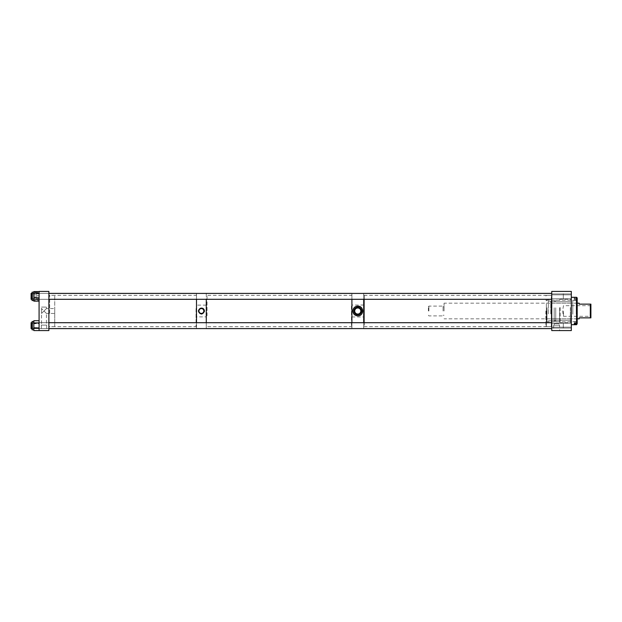 <?xml version="1.0" encoding="UTF-8"?>
<svg xmlns="http://www.w3.org/2000/svg" width="622" height="622" viewBox="0 0 622 622"><rect width="100%" height="100%" fill="white"/><g stroke="black" fill="none" stroke-linecap="round" stroke-linejoin="round"><path stroke-width="0.47" stroke-dasharray="3.11 2.33" d="M545.867 311L545.867 326.021L545.867 311M546.497 311L546.497 326.651L546.497 311M559.069 323.588L554.186 323.588L559.069 323.588L559.069 325.158L554.186 325.158L559.069 325.158M554.186 323.588L554.186 325.158M559.582 325.158L553.673 325.158L559.582 325.158L559.582 330.577L553.673 330.577L559.582 330.577M553.673 325.158L553.673 330.577M571.323 298.28L571.323 301.709L571.323 298.28M551.737 298.28L551.737 301.709L551.737 298.28M571.323 323.72L571.323 320.291L571.323 323.72M551.737 323.72L551.737 320.291L551.737 323.72M571.323 296.352L571.323 298.801L571.323 296.352M551.737 296.352L551.737 298.801L551.737 296.352M571.323 325.648L571.323 323.199L571.323 325.648M551.737 325.648L551.737 323.199L551.737 325.648M571.323 311L571.323 300.224L571.323 311M551.737 311L551.737 326.651L551.737 311M571.323 330.577L571.323 291.423L551.737 291.423L551.737 330.577L571.323 330.577M563.485 311L563.485 316.326L563.485 311M590.9 311L590.9 316.326L590.9 311M443.082 311L443.082 306.11L443.082 311M444.054 311L444.054 303.171L444.054 311M428.885 311L428.885 306.11L428.885 311M428.387 311L428.387 306.739L428.387 311M590.309 311L590.309 304.142L590.9 304.142L590.9 317.858L590.309 317.858L590.309 311M590.309 304.142L579.152 304.142L579.152 303.171M579.152 318.829L579.152 317.858L590.309 317.858M577.193 313.636L577.193 302.113L577.193 313.636M576.221 313.636L576.221 302.113L576.221 313.636M570.351 307.703L570.351 322.118L570.351 307.703M571.323 307.703L571.323 322.118L571.323 307.703M560.197 307.517L560.197 322.748L560.197 307.517M570.351 307.517L570.351 322.748L570.351 307.517M559.575 307.703L559.575 322.118L559.575 307.703M555.734 307.804L555.734 321.768L555.734 307.804M559.575 307.804L559.575 321.768L559.575 307.804M554.186 308.038L554.186 320.983L554.186 308.038M555.734 308.038L555.734 320.983L555.734 308.038M546.979 307.804L546.979 321.768L546.979 307.804M554.186 307.804L554.186 321.768L554.186 307.804M546.349 307.991L546.349 321.139L546.349 307.991M548.309 313.325L548.309 303.171L548.309 313.325M546.349 313.325L546.349 303.171L546.349 313.325M550.758 313.908L550.758 301.211L550.758 313.908M548.309 313.908L548.309 301.211L548.309 313.908M572.808 313.325L572.808 303.171L572.808 313.325M550.758 313.325L550.758 303.171L550.758 313.325M576.221 314.172L576.221 300.309L576.221 314.172M572.808 314.172L572.808 300.309L572.808 314.172M577.193 324.078L577.193 297.922M576.571 324.707L576.571 298.327L577.193 298.925M571.323 306.934L571.323 324.707L571.323 306.934M574.215 297.604L574.215 298.319L574.215 297.604L576.571 297.293M577.193 298.319L574.215 298.319L574.215 299.897L574.215 298.319L576.571 298.327M576.571 297.604L577.193 298.202M577.193 323.075L577.193 322.103L577.193 323.075M574.215 324.396L574.215 323.673M353.957 311.225A3.825 3.825 0 0 1 357.782 307.408A3.825 3.825 0 0 1 361.6 311.225A3.825 3.825 0 0 1 357.782 315.051A3.825 3.825 0 0 1 353.957 311.225A3.825 3.825 0 0 1 357.782 307.408A3.825 3.825 0 0 1 361.6 311.225A3.825 3.825 0 0 1 357.782 315.051A3.825 3.825 0 0 1 353.957 311.225M354.719 311.225A3.056 3.056 0 0 1 357.782 308.17A3.056 3.056 0 0 1 360.838 311.225A3.056 3.056 0 0 1 357.782 314.289A3.056 3.056 0 0 1 354.719 311.225A3.056 3.056 0 0 1 357.782 308.17A3.056 3.056 0 0 1 360.838 311.225A3.056 3.056 0 0 1 357.782 314.289A3.056 3.056 0 0 1 354.719 311.225M362.673 311.225C362.976 304.912 352.581 304.912 352.884 311.225A4.898 4.898 0 0 1 357.782 306.335A4.898 4.898 0 0 1 359.462 315.82C361.491 314.965 362.564 313.434 362.673 311.225M351.904 328.603L351.904 293.382M363.652 328.603L363.652 293.382M351.904 305.044L351.904 316.956L351.904 305.044L363.652 305.044L363.652 316.956L363.652 305.044M351.904 316.956L363.652 316.956M354.175 314.312A4.898 4.898 0 0 0 357.37 315.875M360.838 311A3.056 3.056 0 0 0 357.782 307.944A3.056 3.056 0 0 0 354.719 311A3.056 3.056 0 0 0 357.782 314.056A3.056 3.056 0 0 0 360.838 311M361.6 311A3.825 3.825 0 0 0 357.782 307.175A3.825 3.825 0 0 0 353.957 311A3.825 3.825 0 0 0 357.782 314.825A3.825 3.825 0 0 0 361.6 311M359.516 315.572A4.898 4.898 0 0 0 359.936 315.393M360.706 314.919A4.898 4.898 0 0 0 361.382 314.312M356.476 306.281A4.898 4.898 0 0 0 355.621 306.607M354.851 307.081A4.898 4.898 0 0 0 354.175 307.688M359.462 315.82L356.095 315.82A4.898 4.898 0 0 1 352.884 311.225C352.993 313.434 354.066 314.965 356.095 315.82M203.829 311A2.441 2.441 0 0 1 201.388 313.441A2.441 2.441 0 0 1 198.947 311A2.441 2.441 0 0 0 201.388 313.441A2.441 2.441 0 0 0 203.829 311A2.441 2.441 0 0 1 201.388 313.441A2.441 2.441 0 0 1 198.947 311A2.441 2.441 0 0 1 201.388 308.559A2.441 2.441 0 0 1 203.829 311A2.441 2.441 0 0 0 201.388 308.559A2.441 2.441 0 0 0 198.947 311A2.441 2.441 0 0 1 201.388 308.559A2.441 2.441 0 0 1 203.829 311M202.539 308.224A3.009 3.009 0 0 0 198.379 311A3.009 3.009 0 0 1 201.388 307.991A3.009 3.009 0 0 1 204.397 311C202.391 307.12 200.385 307.12 198.379 311C200.385 314.88 202.391 314.88 204.397 311A3.009 3.009 0 0 1 201.388 314.009A3.009 3.009 0 0 1 198.379 311A3.009 3.009 0 0 0 201.388 314.009M201.971 313.947A3.009 3.009 0 0 0 204.335 311.591M206.279 293.397L206.279 328.618M196.49 293.397L196.49 328.618M206.279 316.87L206.279 305.13L206.279 316.87L196.49 316.87L196.49 305.13L196.49 316.87M206.279 305.13L196.49 305.13M41.55 307.081L46.432 307.081L41.55 307.081L41.55 313.441L43.991 311L41.55 308.559L43.991 311L46.432 308.559L43.991 311L46.432 313.441L46.432 325.119L41.55 325.119L46.432 325.119M46.432 307.081L46.432 308.559L54.752 308.559L54.752 326.651L54.752 308.559M41.309 325.119L46.673 325.119L41.309 325.119L41.309 330.577L46.673 330.577L41.309 330.577M46.673 325.119L46.673 330.577M39.085 296.352L39.085 299.299L39.085 296.352M48.881 296.352L48.881 299.299L48.881 296.352M39.085 325.648L39.085 322.701L39.085 325.648M48.881 325.648L48.881 322.701L48.881 325.648M48.881 311L48.881 326.651L48.881 311M54.752 313.441L54.752 311L54.752 313.441L46.432 313.441L43.991 311L41.55 313.441L41.55 325.119M41.55 313.441L41.55 308.559M54.752 311L54.752 295.349L54.752 311M39.085 330.577L39.085 291.423L48.881 291.423L48.881 330.577L39.085 330.577M33.845 292.177L32.072 292.177L32.072 300.527L32.072 292.177L32.072 300.527L33.845 300.527L33.845 292.177L33.845 300.527M32.562 299.384L32.562 293.257L32.562 299.384M32.072 293.327L32.072 299.446L32.072 293.327M32.562 293.887L32.562 298.879L32.562 293.887M39.085 293.887L39.085 298.879L39.085 293.887M33.845 294.875L39.085 294.875L39.085 299.594L33.845 299.594L33.845 291.555M33.845 299.594L33.845 301.149M39.085 294.875L39.085 299.594M33.845 320.719L33.845 323.37L33.845 321.473L32.072 321.473L32.072 329.8M33.845 321.473L33.845 330.57M32.562 323.945L32.562 328.743L32.562 323.945M32.072 327.343L32.072 322.554L32.072 327.343M32.562 327.032L32.562 323.121L32.562 327.032M39.085 327.032L39.085 323.121L39.085 327.032M33.845 323.37L39.085 323.37L39.085 330.57L39.085 328.338L33.845 328.338M39.085 323.37L39.085 328.338M32.562 328.719L32.562 322.554L32.562 328.719L32.072 328.743L32.072 322.554L32.072 328.743L32.562 328.743M32.562 323.137L32.562 328.167L32.562 323.121L39.085 323.121L39.085 328.167L39.085 323.121L32.562 323.121M33.845 328.494L33.845 320.773L33.845 330.515L33.845 328.494L39.085 328.494L39.085 323.697L33.845 323.697M39.085 323.697L39.085 320.773L33.845 320.773M33.845 327.6L39.085 327.6L39.085 322.802L33.845 322.802M39.085 322.802L39.085 320.773M39.085 327.6L39.085 330.515L33.845 330.515M39.085 328.494L39.085 330.515M32.562 299.205L32.562 293.257L32.562 299.205M32.072 293.506L32.072 299.446L32.072 293.506M32.562 294.035L32.562 298.879L32.562 294.035M39.085 294.035L39.085 298.879L39.085 294.035M33.845 300.255L33.845 291.842L33.845 300.869L33.845 300.255L39.085 300.255L39.085 295.808L33.845 295.808M39.085 295.808L39.085 291.842L33.845 291.842M33.845 296.904L39.085 296.904L39.085 292.457L33.845 292.457M39.085 292.457L39.085 291.842M39.085 296.904L39.085 300.869L33.845 300.869M39.085 300.255L39.085 300.869M206.279 306.071L206.279 327.118L206.279 306.071M207.064 315.789L207.064 295.333L207.064 315.789M351.904 316.03L351.904 294.556L351.904 316.03M351.453 306.211L351.453 326.667L351.453 306.211M351.904 322.701L351.904 328.587M206.279 322.701L206.279 328.587M351.904 293.413L351.904 299.299M206.279 293.413L206.279 299.299M363.652 296.305L363.652 327.118L363.652 296.305M364.438 325.283L364.438 295.333L364.438 325.283M551.737 325.998L551.737 294.556L551.737 325.998M551.286 296.717L551.286 326.667L551.286 296.717M551.737 327.071L551.737 293.382L551.737 327.071M363.652 293.413L363.652 299.299M363.652 322.701L363.652 328.587M48.881 308.512L48.881 327.118L48.881 308.512M49.659 313.418L49.659 295.333L49.659 313.418M196.49 313.542L196.49 294.556L196.49 313.542M196.039 308.582L196.039 326.667L196.039 308.582M196.49 293.413L196.49 299.299M48.881 313.721L48.881 293.382L48.881 313.721M196.49 322.701L196.49 328.587M563.314 293.724L563.314 299.299L563.314 293.724M31.1 293.724L31.1 299.299L31.1 293.724M563.314 294.61L563.314 299.299L563.314 294.61M551.737 299.299L31.1 299.299L31.1 293.413L551.737 293.413M563.314 325.679L563.314 322.701L563.314 325.679M31.1 325.679L31.1 322.701L31.1 325.679M563.314 324.894L563.314 328.587L563.314 324.894M551.737 328.587L31.1 328.587L31.1 322.701L551.737 322.701M574.215 322.958L577.193 322.958M574.215 299.042L577.193 299.042M545.867 326.021L546.497 326.651L551.737 326.651M551.737 294.851L571.323 294.851L551.737 294.851M551.737 320.291L571.323 320.291L551.737 320.291M551.737 293.911L571.323 293.911L551.737 293.911M551.737 323.199L571.323 323.199L551.737 323.199M545.867 300.224L571.323 300.224M545.867 295.979L546.497 295.349L551.737 295.349M545.867 321.776L571.323 321.776M551.737 328.089L571.323 328.089L551.737 328.089M551.737 298.801L571.323 298.801L551.737 298.801M551.737 327.149L571.323 327.149L551.737 327.149M551.737 301.709L571.323 301.709L551.737 301.709M590.9 305.674L563.485 305.674L562.552 311L563.485 316.326L590.9 316.326M443.082 306.739L444.054 306.739M428.387 306.739L428.885 306.11L443.082 306.11M577.193 303.171L444.054 303.171M577.193 318.829L444.054 318.829M428.387 315.261L428.885 315.89L443.082 315.89M443.082 315.261L444.054 315.261M576.221 302.113L577.193 302.113M570.351 322.118L571.323 322.118M559.575 322.118L560.197 322.748L570.351 322.748M555.734 321.768L559.575 321.768M554.186 320.983L555.734 320.983M546.349 321.139L546.979 321.768L554.186 321.768M546.349 303.171L548.309 303.171M548.309 301.211L550.758 301.211M550.758 303.171L572.808 303.171M572.808 300.309L576.221 300.309M572.808 321.691L576.221 321.691M550.758 318.829L572.808 318.829M548.309 320.789L550.758 320.789M546.349 318.829L548.309 318.829M546.349 300.861L546.979 300.232L554.186 300.232M554.186 301.017L555.734 301.017M555.734 300.232L559.575 300.232M559.575 299.882L560.197 299.252L570.351 299.252M570.351 299.882L571.323 299.882M576.221 319.887L577.193 319.887M574.215 322.103L577.193 322.103M574.215 299.897L577.193 299.897M48.881 293.413L32.072 293.413M48.881 322.701L32.072 322.701M54.752 326.651L48.881 326.651M54.752 295.349L48.881 295.349M48.881 299.299L32.072 299.299M48.881 328.587L32.072 328.587M32.072 299.446L32.562 299.446L32.072 299.446M39.085 298.879L32.562 298.879L39.085 298.879M39.085 293.833L32.562 293.833L39.085 293.833M32.072 293.257L32.562 293.257L32.072 293.257M39.085 328.167L32.562 328.167L39.085 328.167M32.072 322.554L32.562 322.554L32.072 322.554M351.904 294.556L351.453 295.333L207.064 295.333L206.279 294.882M351.904 327.444L351.453 326.667L207.064 326.667L206.279 327.118M551.737 327.444L551.286 326.667L364.438 326.667L363.652 327.118M551.737 294.556L551.286 295.333L364.438 295.333L363.652 294.882M196.49 327.444L196.039 326.667L49.659 326.667L48.881 327.118M196.49 294.556L196.039 295.333L49.659 295.333L48.881 294.882"/><path stroke-width="0.93" d="M571.323 330.577L571.323 291.423L551.737 291.423L551.737 330.577L571.323 330.577M590.309 317.858L590.309 304.142L590.9 304.142L590.9 317.858L579.152 317.858L579.152 318.829L577.193 318.829M590.309 304.142L579.152 304.142L579.152 303.171L577.193 303.171M571.323 297.293L576.571 297.293L576.571 323.673L574.215 323.673L574.215 324.396L576.571 324.707L571.323 324.707M576.571 323.673L577.193 323.075L576.571 324.707M576.571 297.293L577.193 297.922L577.193 323.075M576.571 324.396L577.193 323.798M354.175 307.688A4.898 4.898 0 0 0 352.884 311C353.117 313.783 354.618 315.416 357.37 315.875L358.186 315.875A4.898 4.898 0 0 0 359.516 315.572M354.175 314.312A4.898 4.898 0 0 1 352.884 311C353.117 308.217 354.618 306.584 357.37 306.125A4.898 4.898 0 0 0 356.476 306.281M361.382 314.312A4.898 4.898 0 0 0 358.186 306.125L357.37 306.125M358.186 306.125C363.994 306.288 364.002 315.712 358.186 315.875M351.904 328.587L363.652 328.587M351.904 293.413L363.652 293.413M360.838 311A3.056 3.056 0 0 0 357.782 307.944A3.056 3.056 0 0 0 354.719 311A3.056 3.056 0 0 0 357.782 314.056A3.056 3.056 0 0 0 360.838 311M361.6 311A3.825 3.825 0 0 0 357.782 307.175A3.825 3.825 0 0 0 353.957 311A3.825 3.825 0 0 0 357.782 314.825A3.825 3.825 0 0 0 361.6 311M359.936 315.393A4.898 4.898 0 0 0 360.706 314.919M355.621 306.607A4.898 4.898 0 0 0 354.851 307.081M198.947 311A2.441 2.441 0 0 0 201.388 313.441A2.441 2.441 0 0 0 203.829 311A2.441 2.441 0 0 0 201.388 308.559A2.441 2.441 0 0 0 198.947 311M204.335 311.591A3.009 3.009 0 0 0 204.397 311C202.391 314.88 200.385 314.88 198.379 311C200.385 307.12 202.383 307.12 204.397 311A3.009 3.009 0 0 0 202.539 308.224M201.388 314.009A3.009 3.009 0 0 0 201.971 313.947M351.904 293.382L196.49 293.413M206.279 328.587L48.881 328.618M39.085 330.577L39.085 291.423L48.881 291.423L48.881 330.577L39.085 330.577M33.845 300.527L32.072 300.527L32.072 292.177L33.845 292.177M39.085 297.837L33.845 297.837L33.845 301.149L39.085 301.149M33.845 297.837L33.845 291.555L39.085 291.555M39.085 293.118L33.845 293.118M32.072 329.823L33.845 329.823L32.072 329.823L32.072 321.473L33.845 321.473M39.085 327.918L33.845 327.918L33.845 330.57L39.085 330.57M33.845 327.918L33.845 320.719L39.085 320.719M39.085 322.95L33.845 322.95M351.904 299.299L351.904 322.701M206.279 299.299L206.279 322.701M363.652 299.299L363.652 322.701M196.49 299.299L196.49 322.701M32.072 293.413L31.1 293.413L31.1 299.299L32.072 299.299M32.072 322.701L31.1 322.701L31.1 328.587L32.072 328.587M574.215 323.681L577.193 323.681M351.904 328.618L206.279 328.618M551.737 293.382L363.652 293.382M551.737 328.618L363.652 328.618M196.49 293.382L48.881 293.382M551.737 299.299L48.881 299.299M551.737 293.413L48.881 293.413M551.737 322.701L48.881 322.701M551.737 328.587L48.881 328.587"/></g></svg>
